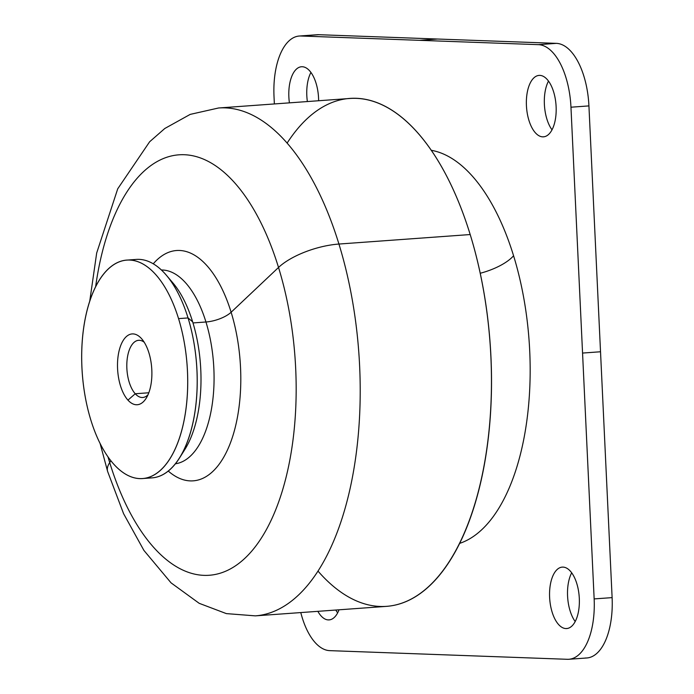 <?xml version="1.0" encoding="UTF-8"?>
<svg xmlns="http://www.w3.org/2000/svg" width="694" height="694" viewBox="0 0 694 694"><rect width="100%" height="100%" fill="white"/><g stroke="black" fill="none" stroke-linecap="round" stroke-linejoin="round"><path stroke-width="1.04" d="M299.253 36.027L317.219 34.726A61.601 29.582 85.9 0 1 318.772 34.7L300.806 36.001A61.601 29.582 -94.1 0 0 299.253 36.027A61.601 29.582 -94.1 0 0 274.009 96.379L274.364 103.944L274.009 96.379A61.601 29.582 85.9 0 1 300.806 36.001L538.371 44.659A61.601 29.582 85.9 0 1 570.962 107.206L594.151 598.913A61.601 29.582 85.9 0 1 567.354 659.3L329.789 650.642A61.601 29.582 85.9 0 1 300.788 612.576A61.601 29.582 -94.1 0 0 329.789 650.642L567.354 659.3A61.601 29.582 -94.1 0 0 568.906 659.274A61.601 29.582 -94.1 0 0 594.151 598.913L612.117 597.621L588.928 105.904A61.601 29.582 -94.1 0 0 556.336 43.358L318.772 34.7A61.601 29.582 -94.1 0 0 315.683 34.926M585.32 657.999A61.601 29.582 -94.1 0 0 612.117 597.621A61.601 29.582 85.9 0 1 586.872 657.973L568.906 659.274M307.373 101.558A30.796 14.791 85.9 0 1 310.921 72.445A30.796 14.791 -94.1 0 0 307.373 101.558M337.64 612.897A30.796 14.791 85.9 0 1 335.818 610.035A30.796 14.791 -94.1 0 0 337.64 612.897M552.016 129.839A30.796 14.791 85.9 0 1 548.486 81.103A30.796 14.791 -94.1 0 0 552.016 129.839M575.205 621.555A30.796 14.791 85.9 0 1 571.674 572.819A30.796 14.791 -94.1 0 0 575.205 621.555M513.577 255.756A198.484 95.312 -94.1 0 0 431.2 150.286A198.484 95.312 85.9 0 1 513.577 255.756A198.484 95.312 85.9 0 1 459.662 543.376A198.484 95.312 -94.1 0 0 513.577 255.756A38.326 14.548 -17.1 0 1 480.231 273.262A38.326 14.548 162.9 0 0 513.577 255.756M318.624 100.743A30.796 14.791 -94.1 0 0 302.254 66.737A30.796 14.791 -94.1 0 0 289.415 102.859A30.796 14.791 85.9 0 1 301.482 66.745A30.796 14.791 85.9 0 1 302.254 66.737A30.796 14.791 85.9 0 1 318.624 100.743M317.852 611.336A30.796 14.791 -94.1 0 0 328.34 619.916A30.796 14.791 -94.1 0 0 339.028 609.8A30.796 14.791 85.9 0 1 329.121 619.898A30.796 14.791 85.9 0 1 328.34 619.916A30.796 14.791 85.9 0 1 317.852 611.336M542.717 136.848A30.796 14.791 -94.1 0 0 556.12 106.659A30.796 14.791 -94.1 0 0 539.819 75.386A30.796 14.791 -94.1 0 0 526.425 105.583A30.796 14.791 -94.1 0 0 542.717 136.848L544.261 136.744L542.717 136.848A30.796 14.791 85.9 0 1 526.468 106.382A30.796 14.791 85.9 0 1 539.047 75.403A30.796 14.791 85.9 0 1 539.819 75.386A30.796 14.791 85.9 0 1 556.076 105.852A30.796 14.791 85.9 0 1 543.497 136.839A30.796 14.791 85.9 0 1 542.717 136.848M563.008 567.102A30.796 14.791 -94.1 0 0 549.613 597.291A30.796 14.791 -94.1 0 0 565.905 628.564A30.796 14.791 -94.1 0 0 579.308 598.375A30.796 14.791 -94.1 0 0 563.008 567.102A30.796 14.791 85.9 0 1 579.264 597.569A30.796 14.791 85.9 0 1 566.686 628.556A30.796 14.791 85.9 0 1 565.905 628.564A30.796 14.791 85.9 0 1 549.657 598.098A30.796 14.791 85.9 0 1 562.235 567.119A30.796 14.791 85.9 0 1 563.008 567.102M594.151 598.913L582.561 353.064L600.527 351.763L612.117 597.621L594.151 598.913M582.561 353.064L570.962 107.206L588.928 105.904L600.527 351.763L582.561 353.064M570.962 107.206A61.601 29.582 -94.1 0 0 538.371 44.659L556.336 43.358A61.601 29.582 85.9 0 1 588.928 105.904L570.962 107.206M556.336 43.358L538.371 44.659L419.592 40.33L437.55 39.029L556.336 43.358M437.55 39.029L419.592 40.33L300.806 36.001L318.772 34.7L437.55 39.029M329.884 619.803L328.34 619.916L329.884 619.803M567.449 628.452L565.905 628.564L567.449 628.452M127.956 400.126A35.507 17.055 85.9 0 1 118.874 351.797A35.507 17.055 85.9 0 1 141.437 338.533L142.279 339.513L141.437 338.533A35.507 17.055 85.9 0 1 141.862 339.019A35.507 17.055 85.9 0 1 146.156 398.287A35.507 17.055 85.9 0 1 127.956 400.126L135.243 393.758L127.956 400.126A35.507 17.055 -94.1 0 0 150.52 386.862A35.507 17.055 -94.1 0 0 141.437 338.533A35.507 17.055 -94.1 0 0 118.874 351.797A35.507 17.055 -94.1 0 0 127.956 400.126M144.205 342.237A28.662 13.767 -94.1 0 0 127.549 356.603A28.662 13.767 -94.1 0 0 135.243 393.758A28.662 13.767 -94.1 0 0 148.004 394.773A28.662 13.767 85.9 0 1 142.756 397.488A28.662 13.767 85.9 0 1 135.243 393.758A28.662 13.767 85.9 0 1 126.915 362.06A28.662 13.767 85.9 0 1 138.618 340.303A28.662 13.767 85.9 0 1 144.205 342.237M148.811 392.769L135.243 393.758L148.811 392.769M90.836 420.026A109.505 52.588 85.9 0 1 104.863 272.516A109.505 52.588 85.9 0 1 178.558 318.633A109.505 52.588 85.9 0 1 164.53 466.142A109.505 52.588 85.9 0 1 90.836 420.026A109.505 52.588 -94.1 0 0 142.608 478.548A109.505 52.588 -94.1 0 0 178.558 318.633A109.505 52.588 -94.1 0 0 126.785 260.111A109.505 52.588 -94.1 0 0 90.836 420.026M166.291 275.162L172.806 282.814A99.832 47.938 85.9 0 1 192.646 321.808L188.048 317.939A109.505 52.588 -94.1 0 0 166.291 275.162A109.505 52.588 -94.1 0 0 131.565 260.215A109.505 52.588 85.9 0 1 136.284 259.417A109.505 52.588 85.9 0 1 188.048 317.939L178.558 318.633L188.048 317.939A109.505 52.588 85.9 0 1 152.099 477.862L142.608 478.548M182.175 453.39A99.832 47.938 -94.1 0 0 192.646 321.808A99.832 47.938 85.9 0 1 184.873 449.452L179.529 457.962A109.505 52.588 -94.1 0 0 188.048 317.939L192.646 321.808A99.832 47.938 -94.1 0 0 169.57 279.3M147.319 477.758A109.505 52.588 -94.1 0 0 179.529 457.962M161.381 270.001A97.186 46.672 85.9 0 1 205.953 321.99L192.984 322.936L205.953 321.99A97.186 46.672 85.9 0 1 175.417 463.783A97.186 46.672 -94.1 0 0 205.953 321.99A97.186 46.672 -94.1 0 0 161.381 270.001M231.128 312.239A20.534 7.799 -17.1 0 1 205.953 321.99A20.534 7.799 162.9 0 0 231.128 312.239A115.456 55.451 85.9 0 1 229.827 444.446A115.456 55.451 85.9 0 1 168.269 471.07A115.456 55.451 -94.1 0 0 229.827 444.446A115.456 55.451 -94.1 0 0 231.128 312.239A115.456 55.451 -94.1 0 0 153.261 263.815A115.456 55.451 85.9 0 1 231.128 312.239L278.528 267.459L231.128 312.239M109.713 462.594A210.75 101.211 85.9 0 1 107.978 456.808A210.75 101.211 -94.1 0 0 109.713 462.594L110.927 460.773L109.713 462.594A49.274 18.712 162.9 0 0 107.639 471.495A49.274 18.712 -17.1 0 1 109.713 462.594A210.75 101.211 -94.1 0 0 251.532 551.348A210.75 101.211 -94.1 0 0 278.528 267.459A210.75 101.211 85.9 0 1 251.532 551.348A210.75 101.211 85.9 0 1 109.713 462.594M95.651 286.613A210.75 101.211 85.9 0 1 177.343 154.962A210.75 101.211 85.9 0 1 278.528 267.459A210.75 101.211 -94.1 0 0 177.343 154.962A210.75 101.211 -94.1 0 0 95.651 286.613M318.095 571.205A254.603 122.265 -94.1 0 0 462.855 536.618A254.603 122.265 -94.1 0 0 470.194 234.546L338.941 244.045L470.194 234.546A254.603 122.265 85.9 0 0 349.828 98.479L218.575 107.986A254.603 122.265 85.9 0 1 338.941 244.045A49.274 18.712 162.9 0 0 278.528 267.459A49.274 18.712 -17.1 0 1 338.941 244.045A254.603 122.265 85.9 0 1 255.357 615.864A254.603 122.265 -94.1 0 0 338.941 244.045A254.603 122.265 -94.1 0 0 218.575 107.986L190.208 114.389L164.808 128.485L149.644 141.758L117.728 188.803L96.683 253.006L89.769 300.996M287.09 143.138A254.603 122.265 -94.1 0 1 470.194 234.546A254.603 122.265 85.9 0 1 386.601 606.356L255.357 615.864L226.357 613.609L199.195 603.32L171.071 582.873L143.91 550.411L123.593 513.69L107.639 471.495L100.083 443.423M136.284 259.417L126.785 260.111"/></g></svg>
